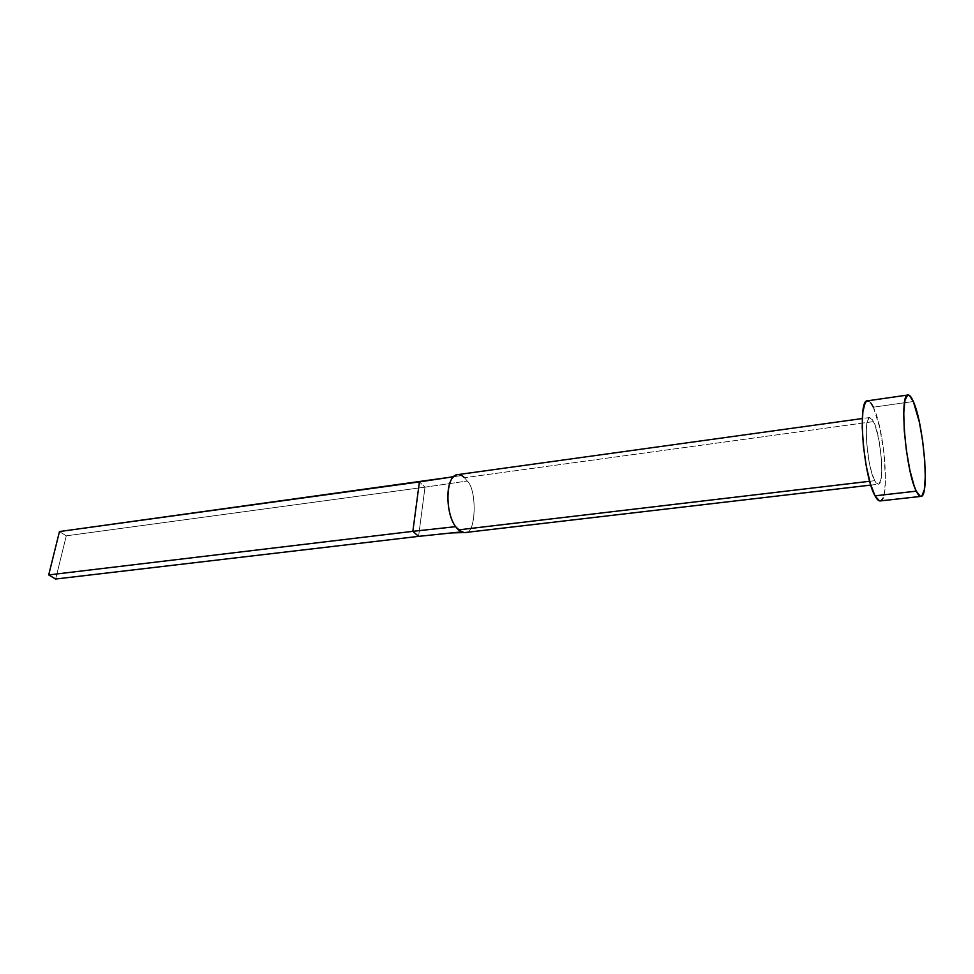 <?xml version="1.0" encoding="UTF-8"?>
<svg xmlns="http://www.w3.org/2000/svg" width="974" height="974" viewBox="0 0 974 974"><rect width="100%" height="100%" fill="white"/><g stroke="black" fill="none" stroke-linecap="round" stroke-linejoin="round"><path stroke-width="0.73" stroke-dasharray="4.87 3.65" d="M464.099 532.595C476.627 537.149 477.223 489.192 467.203 481.022L464.525 477.698L873.593 421.584C881.19 435.962 884.903 484.772 878.268 484.224L874.713 480.681L869.697 481.278L874.713 480.681L876.223 483.043L878.913 483.956L880.849 479.865L881.75 471.477L881.507 460.093L879.145 441.1L875.102 425.224L872.095 419.039L869.368 417.615L867.323 421.267L866.312 429.546L866.507 441.222L868.954 460.982L871.657 472.56L874.713 480.681C866.982 467.216 863.061 416.482 869.745 417.505L873.593 421.584L464.525 477.698L461.688 475.531L457.476 474.667M880.216 500.928C890.175 501.573 884.66 429.059 873.325 407.181L913.332 401.507L873.325 407.181C871.194 402.761 869.234 400.655 867.42 400.838M868.942 401.178L871.085 403.285M873.325 407.181L879.766 427.537L884.27 455.223L885.463 481.558L884.149 494.183L882.894 498.213M881.3 500.478L879.4 500.855M461.688 475.531L453.531 476.761L461.688 475.531M464.525 477.698L467.203 481.022L425.005 487.158L419.417 481.899L425.005 487.158L467.203 481.022C477.601 489.581 476.237 538.452 463.612 532.571M418.577 536.37L425.005 487.158L66.281 535.834L55.652 579.031L66.281 535.834L425.005 487.158L418.577 536.37M59.475 531.548L66.281 535.834L59.475 531.548M870.805 485.089L878.268 484.224M869.745 417.505L862.307 418.54"/><path stroke-width="1.46" d="M862.307 418.54L457.476 474.667C445.897 474.849 444.412 511.947 455.613 526.666L458.364 529.893L869.697 481.278L458.364 529.893L464.099 532.595M907.975 394.994L867.42 400.838C857.376 399.133 863.341 475.994 875.005 495.827L916.266 491.152C905.613 470.929 899.075 393.07 907.999 394.981C909.606 394.835 911.384 397.002 913.332 401.507C923.729 423.812 929.793 497.178 920.966 496.387C919.566 496.521 917.995 494.78 916.266 491.152L875.005 495.827C876.892 499.382 878.633 501.086 880.216 500.928L920.917 496.399M879.4 500.855L875.005 495.827L870.379 483.676L866.288 466.205L863.39 446.189L862.197 426.965L862.867 411.661L865.253 402.664L866.97 400.959L868.942 401.178M871.085 403.285L873.325 407.181M882.894 498.213L881.3 500.478M913.332 401.507L919.371 422.192L922.597 440.601L924.679 459.716L925.288 476.883L924.338 489.618L921.915 495.949L920.235 496.302L916.266 491.152L914.111 485.795L909.923 470.442L906.453 451.023L904.274 430.727L903.75 412.903L904.943 400.424L907.61 395.103L909.351 395.359L913.332 401.507M451.352 532.936L463.612 532.571L461.25 531.901L418.577 536.37L461.25 531.901L455.613 526.666L412.854 531.341L418.577 536.37L55.652 579.031L48.7 574.928L59.475 531.548L453.531 476.761L419.417 481.899L412.854 531.341L455.613 526.666C446.542 514.576 445.094 485.125 453.08 477.236C455.662 474.46 458.523 473.888 461.688 475.531L464.525 477.698M55.652 579.031L418.577 536.37L412.854 531.341L48.7 574.928L412.854 531.341L419.417 481.899L59.475 531.548L48.7 574.928L55.652 579.031M464.878 532.559L870.805 485.089M454.067 476.274L449.939 477.309"/></g></svg>
